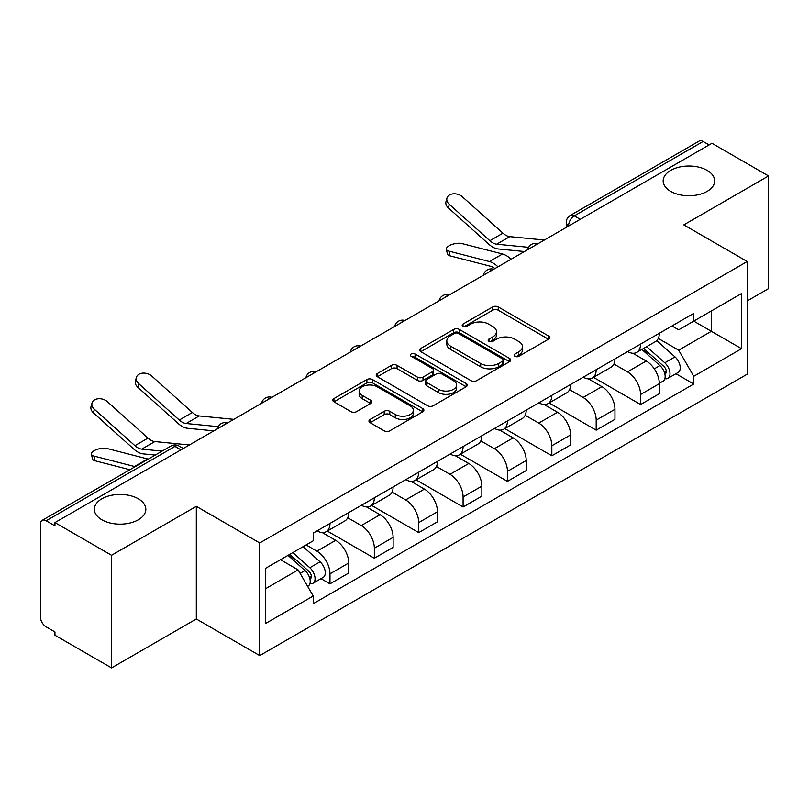 <?xml version="1.0" encoding="UTF-8"?>
<svg xmlns="http://www.w3.org/2000/svg" width="809" height="809" viewBox="0 0 809 809"><rect width="100%" height="100%" fill="white"/><g stroke="black" fill="none" stroke-linecap="round" stroke-linejoin="round"><path stroke-width="1.21" d="M514.928 356.304A2.761 1.598 0 0 0 518.842 356.304L548.502 339.183A3.944 2.275 0 0 0 549.655 337.565A3.944 2.275 0 0 0 548.502 335.957L498.253 306.945A3.944 2.275 0 0 0 492.671 306.945L463.011 324.065A2.761 1.598 0 0 0 462.202 325.198A2.761 1.598 0 0 0 463.011 326.33A2.761 1.598 0 0 0 466.914 326.33L470.757 324.106A12.631 7.291 0 0 1 488.616 324.106L492.812 326.533A12.631 7.291 0 0 1 496.514 331.69A12.631 7.291 0 0 1 492.812 336.847L488.97 339.062A2.761 1.598 0 0 0 488.161 340.184A2.761 1.598 0 0 0 488.97 341.317A2.761 1.598 0 0 0 492.873 341.317L496.716 339.102A12.631 7.291 0 0 1 514.585 339.102L518.771 341.519A12.631 7.291 0 0 1 522.472 346.677A12.631 7.291 0 0 1 518.771 351.834L514.928 354.049A2.761 1.598 0 0 0 514.12 355.181A2.761 1.598 0 0 0 514.928 356.304L514.928 354.049M138.288 498.789A25.746 14.865 0 0 0 110.236 495.563A25.746 14.865 0 0 0 94.34 509.296A25.746 14.865 0 0 0 101.883 519.803A25.746 14.865 0 0 0 129.936 523.029A25.746 14.865 0 0 0 145.832 509.296A25.746 14.865 0 0 0 138.288 498.789M707.117 170.375A25.746 14.865 0 0 0 679.064 167.16A25.746 14.865 0 0 0 663.168 180.882A25.746 14.865 0 0 0 670.712 191.399A25.746 14.865 0 0 0 698.764 194.615A25.746 14.865 0 0 0 714.66 180.882A25.746 14.865 0 0 0 707.117 170.375M370.107 419.446A3.944 2.275 0 0 0 368.955 421.054A3.944 2.275 0 0 0 370.107 422.672L384.214 430.813A3.944 2.275 0 0 0 389.796 430.813L422.733 411.791A3.944 2.275 0 0 0 423.896 410.183A3.944 2.275 0 0 0 422.733 408.565L372.484 379.552A3.944 2.275 0 0 0 366.902 379.552L333.955 398.574A3.944 2.275 0 0 0 332.802 400.182A3.944 2.275 0 0 0 333.955 401.8L350.985 411.629A3.944 2.275 0 0 0 356.577 411.629L370.674 403.489A3.944 2.275 0 0 0 371.827 401.881A3.944 2.275 0 0 0 370.674 400.263L362.23 395.389A10.557 6.098 0 0 1 359.135 391.081A10.557 6.098 0 0 1 365.648 385.448A10.557 6.098 0 0 1 377.166 386.773L410.244 405.865A10.557 6.098 0 0 1 413.338 410.183A10.557 6.098 0 0 1 406.816 415.816A10.557 6.098 0 0 1 395.308 414.491L389.796 411.306A3.944 2.275 0 0 0 384.214 411.306L370.107 419.446L370.107 422.672M259.729 542.96L196.314 506.343L111.551 555.277L54.951 522.594L711.95 143.284L768.55 175.958L683.797 224.892L747.223 261.509L259.729 542.96L259.729 655.603L747.223 374.162L747.223 261.509M471.03 380.685A3.944 2.275 0 0 0 476.612 380.685L509.559 361.663A3.944 2.275 0 0 0 510.712 360.056A3.944 2.275 0 0 0 509.559 358.438L459.31 329.425A3.944 2.275 0 0 0 453.728 329.425L420.781 348.446A3.944 2.275 0 0 0 419.628 350.064A3.944 2.275 0 0 0 420.781 351.672L471.03 380.685M412.256 356.9A2.761 1.598 0 0 1 415.057 357.295L415.057 354.008L466.146 383.506A3.944 2.275 0 0 1 467.309 385.114A3.944 2.275 0 0 1 466.146 386.732L433.209 405.744A3.944 2.275 0 0 1 427.617 405.744L377.368 376.731L377.368 373.515A3.944 2.275 0 0 0 376.215 375.123A3.944 2.275 0 0 0 377.368 376.731M377.368 373.515L391.465 365.375A3.944 2.275 0 0 1 397.057 365.375L417.434 377.136A3.944 2.275 0 0 0 423.016 377.136L432.37 371.736A3.944 2.275 0 0 0 433.523 370.128A3.944 2.275 0 0 0 432.37 368.52L411.154 356.263A2.761 1.598 0 0 1 410.345 355.141A2.761 1.598 0 0 1 412.044 353.664A2.761 1.598 0 0 1 415.057 354.008M111.551 555.277L111.551 667.921L54.951 635.247L54.951 631.96L46.143 626.874M747.223 300.918L768.55 288.611L768.55 175.958M111.551 667.921L196.314 618.986L259.729 655.603M46.133 520.794A8.039 4.642 -120 0 0 42.119 520.389A8.039 4.642 -120 0 0 40.45 524.08L40.45 617.014A8.039 4.642 -120 0 0 46.133 626.874M54.951 522.594L54.951 525.88L46.143 520.794L174.977 446.406L180.953 449.855M580.265 219.31L574.299 215.861A8.039 4.642 60 0 0 570.274 215.467L699.118 141.079A8.039 4.642 60 0 1 703.132 141.474L574.299 215.861A8.039 4.642 120 0 0 568.606 225.711L568.606 226.045M709.109 144.922L703.132 141.474M640.566 344.108A18.506 10.679 60 0 1 636.734 352.411L655.502 341.58A18.506 10.679 -120 0 0 659.335 333.268M613.92 364.03L627.481 371.857A18.506 10.679 60 0 1 640.566 394.519L659.335 383.678A18.506 10.679 -120 0 0 646.249 361.016L632.82 353.26M659.335 383.678L659.335 393.7L640.566 404.54L593.513 377.368M636.734 352.411A18.506 10.679 60 0 1 627.622 351.581M640.566 394.519L640.566 404.54M596.193 369.723A18.506 10.679 60 0 1 592.36 378.025L611.139 367.195A18.506 10.679 -120 0 0 614.961 358.883M549.139 402.983L596.193 430.155L614.961 419.315L614.961 409.293A18.506 10.679 -120 0 0 601.886 386.641L588.446 378.875M592.36 378.025A18.506 10.679 60 0 1 583.259 377.196M569.556 389.645L583.107 397.472A18.506 10.679 60 0 1 596.193 420.134L596.193 430.155M551.829 395.338A18.506 10.679 60 0 1 547.996 403.64L566.765 392.81A18.506 10.679 -120 0 0 570.598 384.497M504.776 428.598L551.829 455.77L570.598 444.93L570.598 434.908A18.506 10.679 -120 0 0 557.512 412.256L544.083 404.5M547.996 403.64A18.506 10.679 60 0 1 538.885 402.811M525.183 415.26L538.743 423.087A18.506 10.679 60 0 1 551.829 445.749L551.829 455.77M507.455 420.953A18.506 10.679 60 0 1 503.623 429.266L522.402 418.425A18.506 10.679 -120 0 0 526.224 410.123M460.402 454.213L507.455 481.385L526.224 470.545L526.224 460.533A18.506 10.679 -120 0 0 513.149 437.871L499.709 430.115M503.623 429.266A18.506 10.679 60 0 1 494.521 428.426M494.38 448.702A18.506 10.679 60 0 1 507.455 471.364L507.455 481.385M480.819 440.875L494.37 448.702L513.149 437.871M463.092 446.568A18.506 10.679 60 0 1 459.259 454.88L478.028 444.04A18.506 10.679 -120 0 0 481.861 435.738M416.038 479.828L463.092 507L481.861 496.16L481.861 486.148A18.506 10.679 -120 0 0 468.775 463.486L455.346 455.73M459.259 454.88A18.506 10.679 60 0 1 450.148 454.041M436.445 466.5L450.006 474.327A18.506 10.679 60 0 1 463.092 496.979L463.092 507M418.718 472.183A18.506 10.679 60 0 1 414.886 480.495L433.664 469.655A18.506 10.679 -120 0 0 437.487 461.352M371.665 505.443L418.718 532.615L437.487 521.775L437.487 511.763A18.506 10.679 -120 0 0 424.412 489.101L410.972 481.345M414.886 480.495A18.506 10.679 60 0 1 405.784 479.656M392.082 492.115L405.633 499.942A18.506 10.679 60 0 1 418.718 522.594L418.718 532.615M374.355 497.808A18.506 10.679 60 0 1 370.522 506.11L389.291 495.27A18.506 10.679 -120 0 0 393.123 486.967M327.301 531.068L374.355 558.23L393.123 547.39L393.123 537.378A18.506 10.679 -120 0 0 380.038 514.716L366.608 506.96M370.522 506.11A18.506 10.679 60 0 1 361.411 505.271M347.708 517.73L361.269 525.557A18.506 10.679 60 0 1 374.355 548.219L374.355 558.23M329.981 523.423A18.506 10.679 60 0 1 326.148 531.725L344.927 520.885A18.506 10.679 -120 0 0 348.75 512.582M348.76 562.993A18.506 10.679 -120 0 0 335.674 540.331L322.235 532.575M348.75 573.015L348.75 562.993L329.981 573.834L329.981 583.845L348.75 573.015M326.148 531.725A18.506 10.679 60 0 1 317.047 530.886M320.981 578.647L329.981 583.845M306.095 544.932L316.906 551.172A18.506 10.679 60 0 1 329.981 573.834M671.996 325.966L678.67 329.819L741.529 293.536L711.384 310.939L711.384 331.296L678.67 350.186L658.293 338.415M265.423 588.77L298.127 569.89L313.204 596L265.423 623.587L265.423 568.414L313.204 540.827L313.204 533.111L693.748 313.396L693.748 321.122L741.529 348.709L693.748 376.296L678.67 350.186M741.529 293.536L741.529 348.709M313.204 596L313.204 603.716L693.748 384.012L693.748 376.296M196.314 506.343L196.314 618.986M298.127 569.89L280.49 559.707M675.93 373.728L693.748 384.012M516.041 356.698L518.771 355.121A12.631 7.291 0 0 0 522.472 349.963L522.472 346.677M496.514 331.69L496.514 334.966A12.631 7.291 0 0 1 492.812 340.124L490.072 341.701M548.451 339.214L498.253 310.231A3.944 2.275 0 0 0 492.671 310.231L464.113 326.715M509.508 361.694L459.31 332.711A3.944 2.275 0 0 0 453.728 332.711L420.832 351.703M502.581 361.178A2.761 1.598 0 0 0 503.39 360.056A2.761 1.598 0 0 0 502.581 358.923L458.47 333.46A2.761 1.598 0 0 0 454.557 333.46L450.512 335.796A12.631 7.291 0 0 0 446.811 340.953A12.631 7.291 0 0 0 450.512 346.11L480.667 363.514A12.631 7.291 0 0 0 498.536 363.514L502.581 361.178L502.581 364.465A2.761 1.598 0 0 0 503.39 363.342L503.39 360.056M446.811 340.953L446.811 344.24A12.631 7.291 0 0 0 450.512 349.397L450.512 346.11M502.581 364.465L498.536 366.801A12.631 7.291 0 0 1 480.667 366.801L450.512 349.397M377.419 376.761L391.465 368.651L391.465 365.375M433.523 370.128L433.523 373.414A3.944 2.275 0 0 1 432.37 375.022L423.016 380.422A3.944 2.275 0 0 1 417.434 380.422L397.057 368.651A3.944 2.275 0 0 0 391.465 368.651M415.057 357.295L466.095 386.763M438.579 389.351A10.557 6.098 0 0 0 450.087 390.666A10.557 6.098 0 0 0 456.61 385.033A10.557 6.098 0 0 0 453.515 380.726L441.856 373.991A3.944 2.275 0 0 0 436.273 373.991L426.919 379.391A3.944 2.275 0 0 0 425.767 381.009A3.944 2.275 0 0 0 426.919 382.617L438.579 389.351L438.579 392.628A10.557 6.098 0 0 0 450.087 393.953A10.557 6.098 0 0 0 456.61 388.32L456.61 385.033M425.767 381.009L425.767 384.295A3.944 2.275 0 0 0 426.919 385.903L426.919 382.617M438.579 392.628L426.919 385.903M413.338 410.183L413.338 413.46A10.557 6.098 0 0 1 406.816 419.092A10.557 6.098 0 0 1 395.308 417.778L389.796 414.592A3.944 2.275 0 0 0 384.214 414.592L370.168 422.702M359.135 391.081L359.135 394.367A10.557 6.098 0 0 0 362.23 398.675L362.23 395.389M370.623 403.519L362.23 398.675M422.682 411.821L372.484 382.839A3.944 2.275 0 0 0 366.902 382.839L334.016 401.83M449.905 255.826A9.253 3.721 168.1 0 1 447.397 253.955L446.406 249.273A9.253 3.721 -11.9 0 0 448.914 251.134L449.905 255.826L490.426 266.242A14.886 8.596 -120 0 1 494.946 268.568M511.055 259.274A20.114 11.609 -120 0 0 502.52 254.006L462 243.58A9.253 3.721 -11.9 0 0 451.705 244.571A9.253 3.721 -11.9 0 0 446.406 249.273M641.85 349.458L659.922 365.597A10.052 5.805 60 0 1 663.087 381.14L659.335 383.304M642.326 349.882L650.841 354.797M643.671 348.406L663.784 366.356A4.824 2.791 60 0 1 665.301 373.819A4.824 2.791 60 0 1 664.867 374.001M646.684 346.667L664.765 362.806A10.052 5.805 60 0 1 667.921 378.349A10.052 5.805 60 0 1 664.877 378.673M656.766 340.619L674.999 356.89A10.052 5.805 60 0 1 678.154 372.443L667.921 378.349M497.97 266.828A20.114 11.609 -120 0 0 489.435 261.56L448.914 251.134M544.366 240.04L509.781 236.643A14.886 8.596 60 0 1 502.935 233.174L462.414 196.799A9.253 6.573 15.6 0 0 453.313 193.816A9.253 6.573 15.6 0 0 446.962 198.094A9.253 6.573 15.6 0 0 449.339 204.353L448.348 207.903A9.253 6.573 -164.4 0 1 445.981 201.643L446.962 198.094M528.641 247.332L496.706 244.197A14.886 8.596 60 0 1 489.86 240.728L449.339 204.353M524.444 251.538L498.122 248.96A20.114 11.609 60 0 1 488.869 244.267L448.348 207.903M233.791 419.345L199.206 415.947A14.886 8.596 60 0 1 192.36 412.489L151.839 376.114A9.253 6.573 15.6 0 0 142.738 373.131A9.253 6.573 15.6 0 0 136.387 377.409A9.253 6.573 15.6 0 0 138.754 383.668L137.763 387.218A9.253 6.573 -164.4 0 1 135.396 380.948L136.387 377.409M218.056 426.636L186.121 423.501A14.886 8.596 60 0 1 179.274 420.043L138.754 383.668M213.869 430.853L187.536 428.264A20.114 11.609 60 0 1 178.283 423.582L137.763 387.218M94.956 460.746A9.253 3.721 168.1 0 1 92.448 458.885L91.457 454.203A9.253 3.721 -11.9 0 0 93.965 456.064L94.956 460.746L129.875 469.726M148.239 459.128A20.114 11.609 -120 0 0 147.572 458.936L107.051 448.51A9.253 3.721 -11.9 0 0 96.756 449.501A9.253 3.721 -11.9 0 0 91.457 454.203M288.004 555.379L304.973 570.517A10.052 5.805 60 0 1 308.138 586.07L307.632 586.353M288.176 555.277L295.892 559.727M289.824 554.317L308.836 571.285A4.824 2.791 60 0 1 310.353 578.748A4.824 2.791 60 0 1 309.918 578.92M292.838 552.577L309.817 567.726A10.052 5.805 60 0 1 312.972 583.279A10.052 5.805 60 0 1 309.928 583.602M303.082 546.672L320.051 561.82A10.052 5.805 60 0 1 323.206 577.363L312.972 583.279M135.154 466.682A20.114 11.609 -120 0 0 134.486 466.49L93.965 456.064M189.417 444.96L154.832 441.572A14.886 8.596 60 0 1 147.986 438.104L107.466 401.729A9.253 6.573 15.6 0 0 98.364 398.746A9.253 6.573 15.6 0 0 92.014 403.024A9.253 6.573 15.6 0 0 94.39 409.283L93.399 412.833A9.253 6.573 -164.4 0 1 91.033 406.563L92.014 403.024M162.103 451.119L141.757 449.116A14.886 8.596 60 0 1 134.911 445.658L94.39 409.283M155.257 455.073L143.173 453.879A20.114 11.609 60 0 1 133.92 449.197L93.399 412.833M568.889 225.883L568.606 225.711A8.039 4.642 0 0 1 566.249 222.435L566.249 227.4M374.355 548.219L393.123 537.378M418.718 522.594L437.487 511.763M463.092 496.979L481.861 486.148M507.455 471.364L526.224 460.533M551.829 445.749L570.598 434.908M596.193 420.134L614.961 409.293M316.906 551.172L335.674 540.331M361.269 525.557L380.038 514.716M405.633 499.942L424.412 489.101M450.006 474.327L468.775 463.486M538.743 423.087L557.512 412.256M583.107 397.472L601.886 386.641M627.481 371.857L646.249 361.016M537.388 244.065A8.039 4.642 120 0 0 533.839 246.118M493.025 269.68A8.039 4.642 120 0 0 489.465 271.733M448.651 295.295A8.039 4.642 120 0 0 445.102 297.348M404.288 320.91A8.039 4.642 120 0 0 400.728 322.963M359.914 346.525A8.039 4.642 120 0 0 356.364 348.578M315.55 372.15A8.039 4.642 120 0 0 311.991 374.193M271.177 397.765A8.039 4.642 120 0 0 267.627 399.808M226.813 423.38A8.039 4.642 120 0 0 223.254 425.433M183.309 448.499L179.001 446.012A8.039 4.642 120 0 0 174.977 446.406A8.039 4.642 60 0 0 170.952 446.012L42.119 520.389M518.771 355.121L518.771 351.834M488.97 341.317L488.97 339.062M492.812 340.124L492.812 336.847M463.011 326.33L463.011 324.065M492.671 310.231L492.671 306.945M498.253 310.231L498.253 306.945M548.502 339.183L548.502 335.957M420.781 351.672L420.781 348.446M453.728 332.711L453.728 329.425M459.31 332.711L459.31 329.425M509.559 361.663L509.559 358.438M480.667 366.801L480.667 363.514M498.536 366.801L498.536 363.514M397.057 368.651L397.057 365.375M417.434 380.422L417.434 377.136M423.016 380.422L423.016 377.136M432.37 375.022L432.37 371.736M466.146 386.732L466.146 383.506M384.214 414.592L384.214 411.306M389.796 414.592L389.796 411.306M395.308 417.778L395.308 414.491M370.674 403.489L370.674 400.263M333.955 401.8L333.955 398.574M366.902 382.839L366.902 379.552M372.484 382.839L372.484 379.552M422.733 411.791L422.733 408.565M659.922 365.597L654.289 368.843M666.303 371.614L664.492 372.656M674.999 356.89L664.765 362.806M502.52 254.006L489.435 261.56M496.706 244.197L509.781 236.643M489.86 240.728L502.935 233.174M186.121 423.501L199.206 415.947M179.274 420.043L192.36 412.489M304.973 570.517L300.119 573.328M311.354 576.544L309.544 577.586M320.051 561.82L309.817 567.726M147.572 458.936L134.486 466.49M141.757 449.116L154.832 441.572M134.911 445.658L147.986 438.104M538.076 243.671A8.039 8.039 0 0 0 527.751 249.627M493.702 269.286A8.039 8.039 0 0 0 483.388 275.242M449.339 294.901A8.039 8.039 0 0 0 439.014 300.867M404.965 320.516A8.039 8.039 0 0 0 394.65 326.482M360.602 346.131A8.039 8.039 0 0 0 350.277 352.097M316.228 371.756A8.039 8.039 0 0 0 305.913 377.712M271.864 397.371A8.039 8.039 0 0 0 261.54 403.327M227.491 422.986A8.039 8.039 0 0 0 217.176 428.942M179.001 446.012A8.039 8.039 0 0 0 170.952 446.012M570.274 215.467A8.039 8.039 0 0 0 566.249 222.435"/></g></svg>
